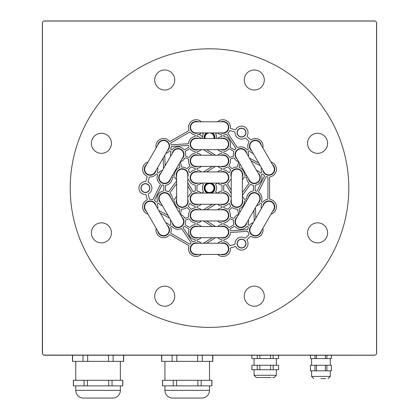 <?xml version="1.0" encoding="UTF-8"?>
<svg xmlns="http://www.w3.org/2000/svg" width="419" height="419" viewBox="0 0 419 419"><rect width="100%" height="100%" fill="white"/><g stroke="black" fill="none" stroke-linecap="round" stroke-linejoin="round"><path stroke-width="0.63" d="M154.7 79.998A10.03 10.03 0 0 0 164.725 90.027A10.03 10.03 0 0 0 174.754 79.998A10.03 10.03 0 0 0 164.725 69.968A10.03 10.03 0 0 0 154.7 79.998M91.379 143.319A10.03 10.03 0 0 0 101.408 153.344A10.03 10.03 0 0 0 111.438 143.319A10.03 10.03 0 0 0 101.408 133.289A10.03 10.03 0 0 0 91.379 143.319M91.379 232.864A10.03 10.03 0 0 0 101.408 242.894A10.03 10.03 0 0 0 111.438 232.864A10.03 10.03 0 0 0 101.408 222.835A10.03 10.03 0 0 0 91.379 232.864M154.7 296.181A10.03 10.03 0 0 0 164.725 306.21A10.03 10.03 0 0 0 174.754 296.181A10.03 10.03 0 0 0 164.725 286.156A10.03 10.03 0 0 0 154.7 296.181M244.246 296.181A10.03 10.03 0 0 0 254.275 306.21A10.03 10.03 0 0 0 264.3 296.181A10.03 10.03 0 0 0 254.275 286.156A10.03 10.03 0 0 0 244.246 296.181M307.562 232.864A10.03 10.03 0 0 0 317.592 242.894A10.03 10.03 0 0 0 327.621 232.864A10.03 10.03 0 0 0 317.592 222.835A10.03 10.03 0 0 0 307.562 232.864M307.562 143.319A10.03 10.03 0 0 0 317.592 153.344A10.03 10.03 0 0 0 327.621 143.319A10.03 10.03 0 0 0 317.592 133.289A10.03 10.03 0 0 0 307.562 143.319M244.246 79.998A10.03 10.03 0 0 0 254.275 90.027A10.03 10.03 0 0 0 264.3 79.998A10.03 10.03 0 0 0 254.275 69.968A10.03 10.03 0 0 0 244.246 79.998M208.437 183.077A5.128 5.128 0 0 0 208.437 193.107M210.563 193.107A5.128 5.128 0 0 0 210.563 183.077M167.857 149.902A5.683 5.683 0 0 0 164.515 140.538A5.683 5.683 0 0 0 158.209 144.33M145.959 165.552A5.683 5.683 0 0 0 149.3 174.912A5.683 5.683 0 0 0 155.606 171.12M155.606 205.059A5.683 5.683 0 0 0 144.539 206.876A5.683 5.683 0 0 0 145.959 210.631M158.209 231.848A5.683 5.683 0 0 0 169.276 230.036A5.683 5.683 0 0 0 167.857 226.281M197.249 243.245A5.683 5.683 0 0 0 190.446 248.818A5.683 5.683 0 0 0 197.249 254.391M221.751 254.391A5.683 5.683 0 0 0 228.554 248.818A5.683 5.683 0 0 0 221.751 243.245M251.143 226.281A5.683 5.683 0 0 0 254.485 235.64A5.683 5.683 0 0 0 260.791 231.848M273.041 210.631A5.683 5.683 0 0 0 269.7 201.267A5.683 5.683 0 0 0 263.394 205.059M263.394 171.12A5.683 5.683 0 0 0 274.461 169.307A5.683 5.683 0 0 0 273.041 165.552M260.791 144.33A5.683 5.683 0 0 0 249.724 146.147A5.683 5.683 0 0 0 251.143 149.902M182.333 158.262A5.683 5.683 0 0 0 178.986 148.897A5.683 5.683 0 0 0 172.686 152.689M160.43 173.906A5.683 5.683 0 0 0 163.777 183.271A5.683 5.683 0 0 0 170.083 179.479M170.083 196.7A5.683 5.683 0 0 0 159.016 198.517A5.683 5.683 0 0 0 160.43 202.272M172.686 223.495A5.683 5.683 0 0 0 183.752 221.677A5.683 5.683 0 0 0 182.333 217.922M197.249 226.532A5.683 5.683 0 0 0 190.446 232.105A5.683 5.683 0 0 0 197.249 237.678M221.751 237.678A5.683 5.683 0 0 0 228.554 232.105A5.683 5.683 0 0 0 221.751 226.532M236.667 217.922A5.683 5.683 0 0 0 240.014 227.287A5.683 5.683 0 0 0 246.314 223.495M258.57 202.272A5.683 5.683 0 0 0 255.223 192.908A5.683 5.683 0 0 0 248.917 196.7M248.917 179.479A5.683 5.683 0 0 0 259.984 177.661A5.683 5.683 0 0 0 258.57 173.906M246.314 152.689A5.683 5.683 0 0 0 235.248 154.506A5.683 5.683 0 0 0 236.667 158.262M187.77 175.839A5.683 5.683 0 0 0 182.202 169.035A5.683 5.683 0 0 0 176.629 175.839M176.629 200.34A5.683 5.683 0 0 0 182.202 207.143A5.683 5.683 0 0 0 187.77 200.34M197.249 209.819A5.683 5.683 0 0 0 190.446 215.392A5.683 5.683 0 0 0 197.249 220.96M221.751 220.96A5.683 5.683 0 0 0 228.554 215.392A5.683 5.683 0 0 0 221.751 209.819M231.23 200.34A5.683 5.683 0 0 0 236.798 207.143A5.683 5.683 0 0 0 242.371 200.34M242.371 175.839A5.683 5.683 0 0 0 236.798 169.035A5.683 5.683 0 0 0 231.23 175.839M197.249 193.107A5.683 5.683 0 0 0 190.446 198.674A5.683 5.683 0 0 0 197.249 204.247M221.751 204.247A5.683 5.683 0 0 0 228.554 198.674A5.683 5.683 0 0 0 221.751 193.107M221.751 183.077A5.683 5.683 0 0 0 228.554 177.504A5.683 5.683 0 0 0 221.751 171.931M197.249 171.931A5.683 5.683 0 0 0 190.446 177.504A5.683 5.683 0 0 0 197.249 183.077M221.751 166.364A5.683 5.683 0 0 0 228.554 160.791A5.683 5.683 0 0 0 221.751 155.219M197.249 155.219A5.683 5.683 0 0 0 190.446 160.791A5.683 5.683 0 0 0 197.249 166.364M221.751 149.646A5.683 5.683 0 0 0 228.554 144.078A5.683 5.683 0 0 0 221.751 138.506M197.249 138.506A5.683 5.683 0 0 0 190.446 144.078A5.683 5.683 0 0 0 197.249 149.646M206.97 132.933A5.128 5.128 0 0 0 204.498 138.506M214.502 138.506A5.128 5.128 0 0 0 212.03 132.933M221.751 132.933A5.683 5.683 0 0 0 228.554 127.36A5.683 5.683 0 0 0 221.751 121.793M197.249 121.793A5.683 5.683 0 0 0 190.446 127.36A5.683 5.683 0 0 0 197.249 132.933M348.786 188.089A139.286 139.286 0 0 0 209.5 48.808A139.286 139.286 0 0 0 70.214 188.089A139.286 139.286 0 0 0 209.5 327.375A139.286 139.286 0 0 0 348.786 188.089M228.444 127.36A5.573 5.573 0 0 0 222.871 121.793L196.129 121.793A5.573 5.573 0 0 0 190.556 127.36A5.573 5.573 0 0 0 196.129 132.933L222.871 132.933A5.573 5.573 0 0 0 228.444 127.36A5.573 5.573 0 0 1 222.871 132.933M228.444 144.078A5.573 5.573 0 0 0 222.871 138.506L196.129 138.506A5.573 5.573 0 0 0 190.556 144.078A5.573 5.573 0 0 0 196.129 149.646L222.871 149.646A5.573 5.573 0 0 0 228.444 144.078A5.573 5.573 0 0 1 222.871 149.646M228.444 160.791A5.573 5.573 0 0 0 222.871 155.219L196.129 155.219A5.573 5.573 0 0 0 190.556 160.791A5.573 5.573 0 0 0 196.129 166.364L222.871 166.364A5.573 5.573 0 0 0 228.444 160.791A5.573 5.573 0 0 1 222.871 166.364M228.444 177.504A5.573 5.573 0 0 0 222.871 171.931L196.129 171.931A5.573 5.573 0 0 0 190.556 177.504A5.573 5.573 0 0 0 196.129 183.077L222.871 183.077A5.573 5.573 0 0 0 228.444 177.504A5.573 5.573 0 0 1 222.871 183.077M228.444 198.674A5.573 5.573 0 0 0 222.871 193.107L196.129 193.107A5.573 5.573 0 0 0 190.556 198.674A5.573 5.573 0 0 0 196.129 204.247L222.871 204.247A5.573 5.573 0 0 0 228.444 198.674A5.573 5.573 0 0 1 222.871 204.247M228.444 215.392A5.573 5.573 0 0 0 222.871 209.819L196.129 209.819A5.573 5.573 0 0 0 190.556 215.392A5.573 5.573 0 0 0 196.129 220.96L222.871 220.96A5.573 5.573 0 0 0 228.444 215.392A5.573 5.573 0 0 1 222.871 220.96M228.444 232.105A5.573 5.573 0 0 0 222.871 226.532L196.129 226.532A5.573 5.573 0 0 0 190.556 232.105A5.573 5.573 0 0 0 196.129 237.678L222.871 237.678A5.573 5.573 0 0 0 228.444 232.105A5.573 5.573 0 0 1 222.871 237.678M228.444 248.818A5.573 5.573 0 0 0 222.871 243.245L196.129 243.245A5.573 5.573 0 0 0 190.556 248.818A5.573 5.573 0 0 0 196.129 254.391L222.871 254.391A5.573 5.573 0 0 0 228.444 248.818A5.573 5.573 0 0 1 222.871 254.391M182.202 169.15A5.573 5.573 0 0 0 176.629 174.718L176.629 201.46A5.573 5.573 0 0 0 182.202 207.033A5.573 5.573 0 0 0 187.77 201.46L187.77 174.718A5.573 5.573 0 0 0 182.202 169.15A5.573 5.573 0 0 1 187.77 174.718M180.856 149.677A5.573 5.573 0 0 0 173.246 151.72L159.875 174.88A5.573 5.573 0 0 0 161.912 182.49A5.573 5.573 0 0 0 169.522 180.448L182.894 157.287A5.573 5.573 0 0 0 180.856 149.677A5.573 5.573 0 0 1 182.894 157.287M166.38 141.323A5.573 5.573 0 0 0 158.77 143.361L145.398 166.521A5.573 5.573 0 0 0 147.436 174.131A5.573 5.573 0 0 0 155.046 172.094L168.417 148.934A5.573 5.573 0 0 0 166.38 141.323A5.573 5.573 0 0 1 168.417 148.934M180.856 226.501A5.573 5.573 0 0 0 182.894 218.891L169.522 195.731A5.573 5.573 0 0 0 161.912 193.693A5.573 5.573 0 0 0 159.875 201.303L173.246 224.464A5.573 5.573 0 0 0 180.856 226.501A5.573 5.573 0 0 1 173.246 224.464M166.38 234.86A5.573 5.573 0 0 0 168.417 227.25L155.046 204.09A5.573 5.573 0 0 0 147.436 202.047A5.573 5.573 0 0 0 145.398 209.662L158.77 232.817A5.573 5.573 0 0 0 166.38 234.86A5.573 5.573 0 0 1 158.77 232.817M236.798 207.033A5.573 5.573 0 0 0 242.371 201.46L242.371 174.718A5.573 5.573 0 0 0 236.798 169.15A5.573 5.573 0 0 0 231.23 174.718L231.23 201.46A5.573 5.573 0 0 0 236.798 207.033A5.573 5.573 0 0 1 231.23 201.46M257.088 182.49A5.573 5.573 0 0 0 259.125 174.88L245.754 151.72A5.573 5.573 0 0 0 238.144 149.677A5.573 5.573 0 0 0 236.107 157.287L249.478 180.448A5.573 5.573 0 0 0 257.088 182.49A5.573 5.573 0 0 1 249.478 180.448M257.088 193.693A5.573 5.573 0 0 0 249.478 195.731L236.107 218.891A5.573 5.573 0 0 0 238.144 226.501A5.573 5.573 0 0 0 245.754 224.464L259.125 201.303A5.573 5.573 0 0 0 257.088 193.693A5.573 5.573 0 0 1 259.125 201.303M271.564 174.131A5.573 5.573 0 0 0 273.602 166.521L260.23 143.361A5.573 5.573 0 0 0 252.62 141.323A5.573 5.573 0 0 0 250.583 148.934L263.954 172.094A5.573 5.573 0 0 0 271.564 174.131A5.573 5.573 0 0 1 263.954 172.094M252.62 234.86A5.573 5.573 0 0 0 260.23 232.817L273.602 209.662A5.573 5.573 0 0 0 271.564 202.047A5.573 5.573 0 0 0 263.954 204.09L250.583 227.25A5.573 5.573 0 0 0 252.62 234.86A5.573 5.573 0 0 1 250.583 227.25M188.335 169.999A0.555 0.555 0 0 1 188.498 169.601A0.555 0.555 0 0 0 188.435 170.318A7.631 7.631 0 0 1 189.435 172.288A0.555 0.555 0 0 0 190.383 172.481A7.631 7.631 0 0 1 194.83 169.983A0.555 0.555 0 0 0 195.291 169.433L195.291 168.862A0.555 0.555 0 0 0 194.83 168.312A7.631 7.631 0 0 1 191.729 167.029A0.555 0.555 0 0 0 191.012 167.087A0.555 0.555 0 0 1 191.729 167.029M185.229 151.867A0.555 0.555 0 0 1 185.476 151.191A0.555 0.555 0 0 0 185.229 151.867A7.631 7.631 0 0 1 185.601 155.753A0.555 0.555 0 0 0 185.591 155.842A0.555 0.555 0 0 1 185.601 155.753M238.495 162.242L237.599 166.647A0.555 0.555 0 0 1 237.034 167.092A7.631 7.631 0 0 0 232.398 168.485A0.555 0.555 0 0 1 231.686 168.422L229.167 165.908A0.555 0.555 0 0 1 229.109 165.191A7.631 7.631 0 0 0 230.403 159.545A0.555 0.555 0 0 1 230.769 158.927L233.582 157.947A0.555 0.555 0 0 1 234.252 158.204A7.631 7.631 0 0 0 238.154 161.614A0.555 0.555 0 0 1 238.495 162.242A0.555 0.555 0 0 0 238.154 161.614M246.796 149.62A0.555 0.555 0 0 0 247.503 149.745A0.555 0.555 0 0 1 246.796 149.62A7.631 7.631 0 0 0 237.845 147.525A0.555 0.555 0 0 1 237.154 147.32L228.036 133.619A0.555 0.555 0 0 1 228.119 132.907A7.631 7.631 0 0 0 229.622 130.927A0.555 0.555 0 0 1 230.267 130.655A0.555 0.555 0 0 0 229.622 130.927M247.095 136.117A0.555 0.555 0 0 1 247.168 135.84A0.555 0.555 0 0 0 247.257 136.515L250.494 139.716A0.555 0.555 0 0 0 251.191 139.784A0.555 0.555 0 0 1 250.494 139.716M230.9 247.776A0.555 0.555 0 0 0 230.492 248.352A0.555 0.555 0 0 1 230.9 247.776L235.284 246.576A0.555 0.555 0 0 1 235.913 246.838A6.5 6.5 0 0 0 244.853 249.164A6.5 6.5 0 0 0 247.084 240.202A0.555 0.555 0 0 1 247.006 239.909A0.555 0.555 0 0 0 247.084 240.202M239.233 209.201A0.555 0.555 0 0 1 239.579 208.573A0.555 0.555 0 0 0 239.233 209.201L239.878 212.354M215.837 134.248A0.555 0.555 0 0 1 216.005 133.556A0.555 0.555 0 0 0 215.837 134.248A7.076 7.076 0 0 1 216.529 138.223A0.555 0.555 0 0 0 216.571 138.506A0.555 0.555 0 0 1 216.529 138.223M201.345 132.933A7.631 7.631 0 0 1 197.428 134.887A0.555 0.555 0 0 0 196.967 135.431L196.967 136.007A0.555 0.555 0 0 0 197.428 136.557A7.631 7.631 0 0 1 201.345 138.506M157.35 172.136A0.555 0.555 0 0 1 157.387 171.942A0.555 0.555 0 0 0 157.628 172.618L158.125 172.906A0.555 0.555 0 0 0 158.832 172.78A7.631 7.631 0 0 1 162.483 170.36M248.058 151.673A0.555 0.555 0 0 1 248.336 151.191A0.555 0.555 0 0 0 248.095 151.867A7.631 7.631 0 0 1 248.362 156.235M231.23 190.216L227.648 184.061A0.555 0.555 0 0 1 227.774 183.354A7.631 7.631 0 0 0 230.11 179.934A0.555 0.555 0 0 1 231.052 179.746A0.555 0.555 0 0 0 230.11 179.934M154.726 200.711A0.555 0.555 0 0 1 154.553 200.015A0.555 0.555 0 0 0 154.726 200.711A7.631 7.631 0 0 1 156.088 201.989A0.555 0.555 0 0 0 156.795 202.115A0.555 0.555 0 0 1 156.088 201.989M230.036 229.465A0.555 0.555 0 0 1 230.277 228.795A0.555 0.555 0 0 0 230.036 229.465A7.631 7.631 0 0 1 230.293 230.33A0.555 0.555 0 0 0 230.874 230.759L247.299 229.712A0.555 0.555 0 0 0 247.818 229.214A0.555 0.555 0 0 1 247.299 229.712M248.336 224.987A0.555 0.555 0 0 1 248.095 224.312A0.555 0.555 0 0 0 248.336 224.987L248.834 225.275A0.555 0.555 0 0 0 249.541 225.15A0.555 0.555 0 0 1 248.834 225.275M267.94 198.805A0.555 0.555 0 0 1 267.479 199.355A0.555 0.555 0 0 0 267.94 198.805L267.94 177.378A0.555 0.555 0 0 0 267.479 176.828A7.631 7.631 0 0 1 266.599 176.624A0.555 0.555 0 0 0 265.945 176.907L258.633 191.656A0.555 0.555 0 0 0 258.806 192.352A7.631 7.631 0 0 1 261.466 201.151A0.555 0.555 0 0 0 261.707 201.827L262.205 202.115A0.555 0.555 0 0 0 262.912 201.989A0.555 0.555 0 0 1 262.205 202.115M226.648 134.546A0.555 0.555 0 0 0 225.956 134.342A0.555 0.555 0 0 1 226.648 134.546L235.766 148.247A0.555 0.555 0 0 1 235.682 148.96A7.631 7.631 0 0 0 235.064 149.62A0.555 0.555 0 0 1 234.362 149.745L230.277 147.388A0.555 0.555 0 0 1 230.036 146.713A7.631 7.631 0 0 0 224.17 136.557A0.555 0.555 0 0 1 223.709 136.007A0.555 0.555 0 0 0 224.17 136.557M185.968 219.813A0.555 0.555 0 0 0 185.591 220.342A0.555 0.555 0 0 1 185.968 219.813L188.78 218.833A0.555 0.555 0 0 1 189.451 219.09A7.631 7.631 0 0 0 194.83 222.913A0.555 0.555 0 0 1 195.291 223.458L195.291 224.034A0.555 0.555 0 0 1 194.83 224.584A7.631 7.631 0 0 0 190.263 227.218A0.555 0.555 0 0 1 189.556 227.344L185.476 224.987A0.555 0.555 0 0 1 185.229 224.312A7.631 7.631 0 0 0 185.601 220.431A0.555 0.555 0 0 1 185.591 220.342A0.555 0.555 0 0 0 185.601 220.431M180.505 213.936A0.555 0.555 0 0 0 180.846 214.57A0.555 0.555 0 0 1 180.505 213.936L181.401 209.537A0.555 0.555 0 0 1 181.966 209.091A7.631 7.631 0 0 0 186.602 207.698A0.555 0.555 0 0 1 187.314 207.761A0.555 0.555 0 0 0 186.602 207.698M190.383 203.702A7.631 7.631 0 0 0 194.83 206.195A0.555 0.555 0 0 1 195.291 206.745L195.291 207.321A0.555 0.555 0 0 1 194.83 207.866A7.631 7.631 0 0 0 191.729 209.154A0.555 0.555 0 0 1 191.012 209.091L188.498 206.577A0.555 0.555 0 0 1 188.435 205.86A7.631 7.631 0 0 0 189.435 203.891A0.555 0.555 0 0 1 190.383 203.702A0.555 0.555 0 0 0 189.435 203.891M197.428 168.312A0.555 0.555 0 0 0 196.967 168.862L196.967 168.862A0.555 0.555 0 0 1 197.428 168.312A7.631 7.631 0 0 0 201.345 166.364M229.109 210.987A0.555 0.555 0 0 1 229.167 210.275A0.555 0.555 0 0 0 229.109 210.987A7.631 7.631 0 0 1 230.403 216.639A0.555 0.555 0 0 0 230.392 216.728A0.555 0.555 0 0 1 230.403 216.639M185.418 157.947L188.231 158.927A0.555 0.555 0 0 1 188.597 159.545A7.631 7.631 0 0 0 189.891 165.191A0.555 0.555 0 0 1 189.833 165.908L187.314 168.422A0.555 0.555 0 0 1 186.602 168.485A7.631 7.631 0 0 0 181.966 167.092A0.555 0.555 0 0 1 181.401 166.647L180.505 162.242A0.555 0.555 0 0 1 180.846 161.614A7.631 7.631 0 0 0 184.748 158.204A0.555 0.555 0 0 1 185.418 157.947A0.555 0.555 0 0 0 184.748 158.204M196.967 240.176A0.555 0.555 0 0 1 197.428 239.626A0.555 0.555 0 0 0 196.967 240.176L196.967 240.747A0.555 0.555 0 0 0 197.428 241.297A7.631 7.631 0 0 1 201.345 243.245M171.497 226.438A0.555 0.555 0 0 1 172.204 226.564A0.555 0.555 0 0 0 171.497 226.438L170.999 226.721A0.555 0.555 0 0 0 170.758 227.397A7.631 7.631 0 0 1 170.758 232.671A0.555 0.555 0 0 0 170.722 232.864A0.555 0.555 0 0 1 170.758 232.671M158.125 203.278A0.555 0.555 0 0 1 158.832 203.404A0.555 0.555 0 0 0 158.125 203.278L157.628 203.561A0.555 0.555 0 0 0 157.387 204.236A7.631 7.631 0 0 1 157.654 208.604M170.758 143.508A0.555 0.555 0 0 1 170.999 142.837A0.555 0.555 0 0 0 170.758 143.508A7.631 7.631 0 0 1 171.02 144.372A0.555 0.555 0 0 0 171.596 144.801L188.021 143.754A0.555 0.555 0 0 0 188.54 143.256A7.631 7.631 0 0 1 194.83 136.557A0.555 0.555 0 0 0 195.291 136.007L195.291 135.431A0.555 0.555 0 0 0 194.83 134.887A7.631 7.631 0 0 1 190.263 132.247A0.555 0.555 0 0 0 189.556 132.121A0.555 0.555 0 0 1 190.263 132.247M171.701 146.467L188.126 145.424A0.555 0.555 0 0 1 188.707 145.849A7.631 7.631 0 0 0 188.964 146.713A0.555 0.555 0 0 1 188.723 147.388L184.638 149.745A0.555 0.555 0 0 1 183.936 149.62A7.631 7.631 0 0 0 172.204 149.62A0.555 0.555 0 0 1 171.497 149.745L170.999 149.457A0.555 0.555 0 0 1 170.758 148.782A7.631 7.631 0 0 0 171.182 146.964A0.555 0.555 0 0 1 171.701 146.467A0.555 0.555 0 0 0 171.182 146.964M239.878 163.824L239.233 166.977A0.555 0.555 0 0 0 239.579 167.61A7.631 7.631 0 0 1 244.434 174.686A0.555 0.555 0 0 0 244.895 175.236A0.555 0.555 0 0 1 244.434 174.686M195.291 240.176L195.291 240.747A0.555 0.555 0 0 1 194.83 241.297A7.631 7.631 0 0 0 193.044 241.836A0.555 0.555 0 0 1 192.352 241.637L183.234 227.931A0.555 0.555 0 0 1 183.318 227.218A7.631 7.631 0 0 0 183.936 226.564A0.555 0.555 0 0 1 184.638 226.438L188.723 228.795A0.555 0.555 0 0 1 188.964 229.465A7.631 7.631 0 0 0 194.83 239.626A0.555 0.555 0 0 1 195.291 240.176A0.555 0.555 0 0 0 194.83 239.626M261.707 174.351A0.555 0.555 0 0 0 261.466 175.027A7.631 7.631 0 0 1 255.6 185.182A0.555 0.555 0 0 0 255.14 185.732L255.14 190.446A0.555 0.555 0 0 0 255.6 190.996A7.631 7.631 0 0 1 256.48 191.2A0.555 0.555 0 0 0 257.135 190.917L264.447 176.169A0.555 0.555 0 0 0 264.274 175.472A7.631 7.631 0 0 1 262.912 174.189A0.555 0.555 0 0 0 262.205 174.063L261.707 174.351A0.555 0.555 0 0 0 261.466 175.027M170.198 193.227A0.555 0.555 0 0 1 170.151 192.51A0.555 0.555 0 0 0 170.198 193.227A7.631 7.631 0 0 1 172.329 198.486A0.555 0.555 0 0 0 172.796 199.03A0.555 0.555 0 0 1 172.329 198.486M148.111 181.82A0.555 0.555 0 0 1 148.127 181.678L149.264 177.342A0.555 0.555 0 0 1 149.834 176.928A7.631 7.631 0 0 0 156.088 174.189A0.555 0.555 0 0 1 156.795 174.063L157.293 174.351A0.555 0.555 0 0 1 157.534 175.027A7.631 7.631 0 0 0 160.194 183.826A0.555 0.555 0 0 1 160.367 184.522L153.055 199.271A0.555 0.555 0 0 1 152.401 199.559A7.631 7.631 0 0 0 149.934 199.245A0.555 0.555 0 0 1 149.374 198.826L148.279 194.411A0.555 0.555 0 0 1 148.551 193.788A6.5 6.5 0 0 0 148.41 182.317A0.555 0.555 0 0 1 148.111 181.82A0.555 0.555 0 0 0 148.41 182.317M248.944 234.095A0.555 0.555 0 0 1 248.86 234.792A0.555 0.555 0 0 0 248.944 234.095A7.631 7.631 0 0 1 247.98 231.807A0.555 0.555 0 0 0 247.404 231.382L230.979 232.425A0.555 0.555 0 0 0 230.46 232.922A7.631 7.631 0 0 1 224.17 239.626A0.555 0.555 0 0 0 223.709 240.176L223.709 240.747A0.555 0.555 0 0 0 224.17 241.297A7.631 7.631 0 0 1 229.67 245.345A0.555 0.555 0 0 0 230.309 245.628L234.635 244.445A0.555 0.555 0 0 0 235.043 243.884A6.5 6.5 0 0 1 244.911 238.023A0.555 0.555 0 0 0 245.586 237.95L248.86 234.792M170.664 151.191A0.555 0.555 0 0 1 170.905 151.867A0.555 0.555 0 0 0 170.664 151.191L170.166 150.908A0.555 0.555 0 0 0 169.459 151.034A7.631 7.631 0 0 1 165.809 153.448M170.722 232.864A0.555 0.555 0 0 0 170.999 233.346L189.556 244.057A0.555 0.555 0 0 0 190.263 243.931A7.631 7.631 0 0 1 190.881 243.277A0.555 0.555 0 0 0 190.964 242.564L181.846 228.858A0.555 0.555 0 0 0 181.155 228.659A7.631 7.631 0 0 1 172.204 226.564M185.476 151.191L189.556 148.834A0.555 0.555 0 0 1 190.263 148.96A7.631 7.631 0 0 0 194.83 151.599A0.555 0.555 0 0 1 195.296 152.149L195.296 152.72A0.555 0.555 0 0 1 194.83 153.27A7.631 7.631 0 0 0 189.451 157.094A0.555 0.555 0 0 1 188.78 157.35L185.968 156.366A0.555 0.555 0 0 1 185.591 155.842A0.555 0.555 0 0 0 185.968 156.366M174.566 174.686A0.555 0.555 0 0 1 174.105 175.236A0.555 0.555 0 0 0 174.566 174.686A7.631 7.631 0 0 1 179.421 167.61A0.555 0.555 0 0 0 179.767 166.977L179.123 163.824M172.518 175.498A0.555 0.555 0 0 1 172.377 175.503A0.555 0.555 0 0 0 172.518 175.498L174.105 175.236M234.252 217.98A0.555 0.555 0 0 1 233.582 218.236A0.555 0.555 0 0 0 234.252 217.98A7.631 7.631 0 0 1 238.154 214.57A0.555 0.555 0 0 0 238.495 213.936L237.599 209.537A0.555 0.555 0 0 0 237.034 209.091A7.631 7.631 0 0 1 232.398 207.698A0.555 0.555 0 0 0 231.686 207.761L229.167 210.275M230.769 217.252A0.555 0.555 0 0 1 230.392 216.728A0.555 0.555 0 0 0 230.769 217.252L233.582 218.236M187.948 179.746A0.555 0.555 0 0 1 188.89 179.934A0.555 0.555 0 0 0 187.948 179.746A7.631 7.631 0 0 1 187.77 179.934M196.967 206.745A0.555 0.555 0 0 1 197.428 206.195A0.555 0.555 0 0 0 196.967 206.745L196.967 207.321A0.555 0.555 0 0 0 197.428 207.866A7.631 7.631 0 0 1 201.345 209.819M217.581 183.077A0.555 0.555 0 0 1 217.78 183.192A7.631 7.631 0 0 0 221.572 185.025A0.555 0.555 0 0 1 222.033 185.575L222.033 190.603A0.555 0.555 0 0 1 221.572 191.153A7.631 7.631 0 0 0 217.78 192.991A0.555 0.555 0 0 1 217.581 193.107A0.555 0.555 0 0 0 217.78 192.991M217.063 193.012A0.555 0.555 0 0 0 217.236 193.107A0.555 0.555 0 0 1 217.063 193.012L215.9 192.096A0.555 0.555 0 0 1 215.754 191.394A7.076 7.076 0 0 0 215.754 184.784A0.555 0.555 0 0 1 215.9 184.088L217.063 183.171A0.555 0.555 0 0 1 217.236 183.077M217.655 171.931A7.631 7.631 0 0 1 221.572 169.983A0.555 0.555 0 0 0 222.033 169.433L222.033 168.862A0.555 0.555 0 0 0 221.572 168.312A7.631 7.631 0 0 1 217.655 166.364M228.617 172.481A0.555 0.555 0 0 0 229.565 172.288A0.555 0.555 0 0 1 228.617 172.481A7.631 7.631 0 0 0 224.17 169.983A0.555 0.555 0 0 1 223.709 169.433A0.555 0.555 0 0 0 224.17 169.983M196.967 190.603A0.555 0.555 0 0 0 197.428 191.153A0.555 0.555 0 0 1 196.967 190.603L196.967 185.575A0.555 0.555 0 0 1 197.428 185.025A7.631 7.631 0 0 0 201.22 183.192A0.555 0.555 0 0 1 201.419 183.077M223.709 190.603A0.555 0.555 0 0 0 224.17 191.153A0.555 0.555 0 0 1 223.709 190.603L223.709 185.575A0.555 0.555 0 0 1 224.17 185.025A7.631 7.631 0 0 0 225.532 184.659A0.555 0.555 0 0 1 226.208 184.899A0.555 0.555 0 0 0 225.532 184.659M231.23 196.244A7.631 7.631 0 0 0 231.052 196.438A0.555 0.555 0 0 1 230.11 196.249A7.631 7.631 0 0 0 224.17 191.153M223.709 207.321A0.555 0.555 0 0 0 224.17 207.866A0.555 0.555 0 0 1 223.709 207.321L223.709 206.745A0.555 0.555 0 0 1 224.17 206.195A7.631 7.631 0 0 0 228.617 203.702A0.555 0.555 0 0 1 229.565 203.891A0.555 0.555 0 0 0 228.617 203.702M227.988 209.091A0.555 0.555 0 0 1 227.271 209.154A0.555 0.555 0 0 0 227.988 209.091L230.502 206.577A0.555 0.555 0 0 0 230.565 205.86A7.631 7.631 0 0 1 229.565 203.891M222.033 207.321A0.555 0.555 0 0 1 221.572 207.866A0.555 0.555 0 0 0 222.033 207.321L222.033 206.745A0.555 0.555 0 0 0 221.572 206.195A7.631 7.631 0 0 1 217.655 204.247M242.371 195.296L250.195 184.659A0.555 0.555 0 0 1 250.892 184.491A7.631 7.631 0 0 0 253.003 185.182A0.555 0.555 0 0 1 253.469 185.732A0.555 0.555 0 0 0 253.003 185.182M242.371 196.244A7.631 7.631 0 0 1 243.999 198.936A0.555 0.555 0 0 0 244.617 199.297L246.204 199.03A0.555 0.555 0 0 0 246.671 198.486A7.631 7.631 0 0 1 253.003 190.996A0.555 0.555 0 0 0 253.469 190.446L253.469 185.732M224.17 222.913A0.555 0.555 0 0 0 223.709 223.458L223.709 224.034A0.555 0.555 0 0 0 224.17 224.584A7.631 7.631 0 0 1 228.737 227.218A0.555 0.555 0 0 0 229.444 227.344L233.524 224.987A0.555 0.555 0 0 0 233.771 224.312A7.631 7.631 0 0 1 233.399 220.431A0.555 0.555 0 0 0 233.032 219.813L230.22 218.833A0.555 0.555 0 0 0 229.549 219.09A7.631 7.631 0 0 1 224.17 222.913A0.555 0.555 0 0 0 223.709 223.458M217.655 220.96A7.631 7.631 0 0 0 221.572 222.913A0.555 0.555 0 0 1 222.033 223.458L222.033 224.034A0.555 0.555 0 0 1 221.572 224.584A7.631 7.631 0 0 0 217.655 226.532M196.967 224.034A0.555 0.555 0 0 0 197.428 224.584A0.555 0.555 0 0 1 196.967 224.034L196.967 223.458A0.555 0.555 0 0 1 197.428 222.913A7.631 7.631 0 0 0 201.345 220.96M188.597 216.639A0.555 0.555 0 0 1 188.231 217.252A0.555 0.555 0 0 0 188.597 216.639A7.631 7.631 0 0 1 189.891 210.987A0.555 0.555 0 0 0 189.833 210.275L187.314 207.761M188.231 217.252L185.418 218.236A0.555 0.555 0 0 1 184.748 217.98A7.631 7.631 0 0 0 180.846 214.57M172.518 200.68A0.555 0.555 0 0 0 172.377 200.675A0.555 0.555 0 0 1 172.518 200.68L174.105 200.947A0.555 0.555 0 0 1 174.566 201.492A7.631 7.631 0 0 0 179.421 208.573A0.555 0.555 0 0 1 179.767 209.201A0.555 0.555 0 0 0 179.421 208.573M201.345 155.219A7.631 7.631 0 0 0 197.422 153.27A0.555 0.555 0 0 1 196.961 152.72L196.961 152.149A0.555 0.555 0 0 1 197.422 151.599A7.631 7.631 0 0 0 201.345 149.646M223.709 135.431A0.555 0.555 0 0 1 224.17 134.887A0.555 0.555 0 0 0 223.709 135.431L223.709 136.007M260.875 172.906A0.555 0.555 0 0 1 260.168 172.78A0.555 0.555 0 0 0 260.875 172.906L261.372 172.618A0.555 0.555 0 0 0 261.613 171.942A7.631 7.631 0 0 1 261.346 167.574M230.277 228.795L234.362 226.438A0.555 0.555 0 0 1 235.064 226.564A7.631 7.631 0 0 0 246.796 226.564A0.555 0.555 0 0 1 247.503 226.438A0.555 0.555 0 0 0 246.796 226.564M247.503 226.438L248.001 226.721A0.555 0.555 0 0 1 248.242 227.397A7.631 7.631 0 0 0 247.818 229.214M222.033 240.747A0.555 0.555 0 0 1 221.572 241.297A0.555 0.555 0 0 0 222.033 240.747L222.033 240.176A0.555 0.555 0 0 0 221.572 239.626A7.631 7.631 0 0 1 217.655 237.678M154.553 200.015L161.865 185.266A0.555 0.555 0 0 1 162.52 184.978A7.631 7.631 0 0 0 163.4 185.182A0.555 0.555 0 0 1 163.86 185.732L163.86 190.446A0.555 0.555 0 0 1 163.4 190.996A7.631 7.631 0 0 0 157.534 201.151A0.555 0.555 0 0 1 157.293 201.827L156.795 202.115M229.549 157.094A0.555 0.555 0 0 0 230.22 157.35A0.555 0.555 0 0 1 229.549 157.094A7.631 7.631 0 0 0 224.17 153.27A0.555 0.555 0 0 1 223.709 152.72A0.555 0.555 0 0 0 224.17 153.27M223.709 152.149A0.555 0.555 0 0 1 224.17 151.599A0.555 0.555 0 0 0 223.709 152.149L223.709 152.72M230.22 157.35L233.032 156.366A0.555 0.555 0 0 0 233.399 155.753A7.631 7.631 0 0 1 233.771 151.867A0.555 0.555 0 0 0 233.524 151.191L229.444 148.834A0.555 0.555 0 0 0 228.737 148.96A7.631 7.631 0 0 1 224.17 151.599M244.617 176.881A0.555 0.555 0 0 0 243.999 177.247A0.555 0.555 0 0 1 244.617 176.881L246.204 177.148A0.555 0.555 0 0 1 246.671 177.698A7.631 7.631 0 0 0 248.802 182.951A0.555 0.555 0 0 1 248.849 183.669A0.555 0.555 0 0 0 248.802 182.951M249.541 151.034A0.555 0.555 0 0 0 248.834 150.908A0.555 0.555 0 0 1 249.541 151.034A7.631 7.631 0 0 0 253.191 153.448M169.459 225.15A0.555 0.555 0 0 0 170.166 225.275A0.555 0.555 0 0 1 169.459 225.15A7.631 7.631 0 0 0 165.809 222.73M170.905 224.312A0.555 0.555 0 0 1 170.664 224.987A0.555 0.555 0 0 0 170.905 224.312A7.631 7.631 0 0 1 170.638 219.944M222.033 152.72A0.555 0.555 0 0 1 221.572 153.27A0.555 0.555 0 0 0 222.033 152.72L222.033 152.149A0.555 0.555 0 0 0 221.572 151.599A7.631 7.631 0 0 1 217.655 149.646M222.033 136.007A0.555 0.555 0 0 1 221.572 136.557A0.555 0.555 0 0 0 222.033 136.007L222.033 135.431A0.555 0.555 0 0 0 221.572 134.887A7.631 7.631 0 0 1 217.655 132.933M244.895 200.947A0.555 0.555 0 0 0 244.434 201.492A0.555 0.555 0 0 1 244.895 200.947L246.482 200.68A0.555 0.555 0 0 1 246.623 200.675M172.796 177.148A0.555 0.555 0 0 0 172.329 177.698A0.555 0.555 0 0 1 172.796 177.148L174.383 176.881A0.555 0.555 0 0 1 175.001 177.247A7.631 7.631 0 0 0 176.629 179.934M176.629 180.882L168.805 191.52A0.555 0.555 0 0 1 168.108 191.687A7.631 7.631 0 0 0 165.997 190.996A0.555 0.555 0 0 1 165.531 190.446L165.531 185.732A0.555 0.555 0 0 1 165.997 185.182A7.631 7.631 0 0 0 172.329 177.698M250.405 236.4A0.555 0.555 0 0 1 251.107 236.342A0.555 0.555 0 0 0 250.405 236.4L247.173 239.511A0.555 0.555 0 0 0 247.006 239.909M270.993 162.001A7.631 7.631 0 0 1 270.077 176.828A0.555 0.555 0 0 0 269.611 177.378L269.611 198.805A0.555 0.555 0 0 0 270.077 199.355A7.631 7.631 0 0 1 270.993 214.177M217.655 121.793A7.631 7.631 0 0 1 230.481 127.936A0.555 0.555 0 0 0 230.885 128.513L235.195 129.754A0.555 0.555 0 0 0 235.834 129.487A6.5 6.5 0 0 1 244.712 126.936A6.5 6.5 0 0 1 247.168 135.84M170.166 141.386A0.555 0.555 0 0 1 169.459 141.261A0.555 0.555 0 0 0 170.166 141.386L188.723 130.676A0.555 0.555 0 0 0 188.964 130A7.631 7.631 0 0 1 201.345 121.793M148.007 162.001A7.631 7.631 0 0 0 146.818 176.137A0.555 0.555 0 0 1 147.111 176.776L145.953 181.176A0.555 0.555 0 0 1 145.419 181.595A6.5 6.5 0 0 0 138.93 188.089A6.5 6.5 0 0 0 145.576 194.584A0.555 0.555 0 0 1 146.131 195.008A0.555 0.555 0 0 0 145.576 194.584M146.131 195.008L147.21 199.36A0.555 0.555 0 0 1 146.912 199.999A7.631 7.631 0 0 0 148.007 214.177M201.345 254.391A7.631 7.631 0 0 1 188.964 246.183A0.555 0.555 0 0 0 188.723 245.508L170.166 234.792A0.555 0.555 0 0 0 169.459 234.918A7.631 7.631 0 0 1 156.161 228.303M230.267 130.655L234.635 131.912A0.555 0.555 0 0 1 235.038 132.456A6.5 6.5 0 0 0 245.047 138.071A0.555 0.555 0 0 1 245.738 138.144A0.555 0.555 0 0 0 245.047 138.071M245.738 138.144L248.923 141.297A0.555 0.555 0 0 1 249.001 141.999A7.631 7.631 0 0 0 248.242 148.782A0.555 0.555 0 0 1 248.001 149.457A0.555 0.555 0 0 0 248.242 148.782M176.629 196.244A7.631 7.631 0 0 0 175.001 198.936A0.555 0.555 0 0 1 174.383 199.297L172.796 199.03M261.346 208.604A7.631 7.631 0 0 1 261.613 204.236A0.555 0.555 0 0 0 261.372 203.561L260.875 203.278A0.555 0.555 0 0 0 260.168 203.404A7.631 7.631 0 0 1 256.517 205.823M201.345 171.931A7.631 7.631 0 0 0 197.428 169.983A0.555 0.555 0 0 1 196.967 169.433L196.967 168.862M141.161 188.089A4.269 4.269 0 0 0 145.43 192.358A4.269 4.269 0 0 0 149.698 188.089A4.269 4.269 0 0 0 145.43 183.821A4.269 4.269 0 0 0 141.161 188.089M237.264 243.575A4.269 4.269 0 0 0 241.538 247.844A4.269 4.269 0 0 0 245.806 243.575A4.269 4.269 0 0 0 241.538 239.307A4.269 4.269 0 0 0 237.264 243.575M237.264 132.603A4.269 4.269 0 0 0 241.538 136.872A4.269 4.269 0 0 0 245.806 132.603A4.269 4.269 0 0 0 241.538 128.334A4.269 4.269 0 0 0 237.264 132.603M202.162 132.933L202.995 133.556A0.555 0.555 0 0 1 203.157 134.248A7.076 7.076 0 0 0 202.471 138.218A0.555 0.555 0 0 1 202.429 138.506M207.484 183.077A5.405 5.405 0 0 0 207.484 193.107M211.516 193.107A5.405 5.405 0 0 0 211.516 183.077M206.441 132.933A5.405 5.405 0 0 0 204.21 138.506M214.79 138.506A5.405 5.405 0 0 0 212.559 132.933M167.359 150.767A5.96 5.96 0 0 0 164.07 140.203A5.96 5.96 0 0 0 157.706 145.199M146.456 164.683A5.96 5.96 0 0 0 149.745 175.247A5.96 5.96 0 0 0 156.109 170.255M156.109 205.923A5.96 5.96 0 0 0 149.745 200.931A5.96 5.96 0 0 0 146.456 211.495M157.706 230.984A5.96 5.96 0 0 0 164.07 235.976A5.96 5.96 0 0 0 167.359 225.412M198.25 243.245A5.96 5.96 0 0 0 190.168 248.818A5.96 5.96 0 0 0 198.25 254.391M220.75 254.391A5.96 5.96 0 0 0 228.832 248.818A5.96 5.96 0 0 0 220.75 243.245M251.641 225.412A5.96 5.96 0 0 0 254.93 235.976A5.96 5.96 0 0 0 261.294 230.984M272.544 211.495A5.96 5.96 0 0 0 269.255 200.931A5.96 5.96 0 0 0 262.891 205.923M262.891 170.255A5.96 5.96 0 0 0 269.255 175.247A5.96 5.96 0 0 0 272.544 164.683M261.294 145.199A5.96 5.96 0 0 0 254.93 140.203A5.96 5.96 0 0 0 251.641 150.767M181.836 159.126A5.96 5.96 0 0 0 178.546 148.562A5.96 5.96 0 0 0 172.183 153.553M160.933 173.042A5.96 5.96 0 0 0 164.222 183.606A5.96 5.96 0 0 0 170.585 178.614M170.585 197.569A5.96 5.96 0 0 0 164.222 192.572A5.96 5.96 0 0 0 160.933 203.142M172.183 222.625A5.96 5.96 0 0 0 178.546 227.622A5.96 5.96 0 0 0 181.836 217.052M198.25 226.532A5.96 5.96 0 0 0 190.168 232.105A5.96 5.96 0 0 0 198.25 237.678M220.75 237.678A5.96 5.96 0 0 0 228.832 232.105A5.96 5.96 0 0 0 220.75 226.532M237.164 217.052A5.96 5.96 0 0 0 240.454 227.622A5.96 5.96 0 0 0 246.817 222.625M258.067 203.142A5.96 5.96 0 0 0 254.778 192.572A5.96 5.96 0 0 0 248.415 197.569M248.415 178.614A5.96 5.96 0 0 0 254.778 183.606A5.96 5.96 0 0 0 258.067 173.042M246.817 153.553A5.96 5.96 0 0 0 240.454 148.562A5.96 5.96 0 0 0 237.164 159.126M187.77 176.839A5.96 5.96 0 0 0 182.202 168.757A5.96 5.96 0 0 0 176.629 176.839M176.629 199.339A5.96 5.96 0 0 0 182.202 207.421A5.96 5.96 0 0 0 187.77 199.339M198.25 209.819A5.96 5.96 0 0 0 190.168 215.392A5.96 5.96 0 0 0 198.25 220.96M220.75 220.96A5.96 5.96 0 0 0 228.832 215.392A5.96 5.96 0 0 0 220.75 209.819M231.23 199.339A5.96 5.96 0 0 0 236.798 207.421A5.96 5.96 0 0 0 242.371 199.339M242.371 176.839A5.96 5.96 0 0 0 236.798 168.757A5.96 5.96 0 0 0 231.23 176.839M198.25 193.107A5.96 5.96 0 0 0 190.168 198.674A5.96 5.96 0 0 0 198.25 204.247M220.75 204.247A5.96 5.96 0 0 0 228.832 198.674A5.96 5.96 0 0 0 220.75 193.107M220.75 183.077A5.96 5.96 0 0 0 228.832 177.504A5.96 5.96 0 0 0 220.75 171.931M198.25 171.931A5.96 5.96 0 0 0 190.168 177.504A5.96 5.96 0 0 0 198.25 183.077M220.75 166.364A5.96 5.96 0 0 0 228.832 160.791A5.96 5.96 0 0 0 220.75 155.219M198.25 155.219A5.96 5.96 0 0 0 190.168 160.791A5.96 5.96 0 0 0 198.25 166.364M220.75 149.646A5.96 5.96 0 0 0 228.832 144.078A5.96 5.96 0 0 0 220.75 138.506M198.25 138.506A5.96 5.96 0 0 0 190.168 144.078A5.96 5.96 0 0 0 198.25 149.646M220.75 132.933A5.96 5.96 0 0 0 228.832 127.36A5.96 5.96 0 0 0 220.75 121.793M198.25 121.793A5.96 5.96 0 0 0 190.168 127.36A5.96 5.96 0 0 0 198.25 132.933M229.167 165.908A0.555 0.555 0 0 1 229.109 165.191M228.036 133.619A0.555 0.555 0 0 1 228.119 132.907M169.459 141.261A7.631 7.631 0 0 0 156.161 147.881M227.648 184.061A0.555 0.555 0 0 1 227.774 183.354M258.633 191.656A0.555 0.555 0 0 0 258.806 192.352M261.466 201.151A0.555 0.555 0 0 0 261.707 201.827M185.476 224.987A0.555 0.555 0 0 1 185.229 224.312M201.764 183.077A0.555 0.555 0 0 1 201.937 183.171L203.1 184.088A0.555 0.555 0 0 1 203.246 184.784A7.076 7.076 0 0 0 203.246 191.394A0.555 0.555 0 0 1 203.1 192.096L201.937 193.012A0.555 0.555 0 0 1 201.764 193.107M188.498 206.577A0.555 0.555 0 0 1 188.435 205.86M180.505 162.242A0.555 0.555 0 0 1 180.846 161.614M170.999 226.721A0.555 0.555 0 0 0 170.758 227.397M157.628 203.561A0.555 0.555 0 0 0 157.387 204.236M170.999 149.457A0.555 0.555 0 0 1 170.758 148.782M170.905 151.867A7.631 7.631 0 0 0 170.638 156.235M239.233 166.977A0.555 0.555 0 0 0 239.579 167.61M183.14 227.627A0.555 0.555 0 0 1 183.318 227.218M148.279 194.411A0.555 0.555 0 0 1 148.551 193.788M230.309 245.628A0.555 0.555 0 0 1 229.67 245.345M223.709 240.747A0.555 0.555 0 0 0 224.17 241.297M224.17 239.626A0.555 0.555 0 0 0 223.709 240.176M149.934 199.245A0.555 0.555 0 0 1 149.374 198.826M156.795 174.063A0.555 0.555 0 0 0 156.088 174.189M170.151 192.51L176.629 183.705M262.912 174.189A0.555 0.555 0 0 0 262.205 174.063M255.459 207.656L255.826 218.163M188.723 228.795A0.555 0.555 0 0 1 188.964 229.465M194.83 241.297A0.555 0.555 0 0 0 195.291 240.747M233.582 157.947A0.555 0.555 0 0 1 234.252 158.204M237.599 166.647A0.555 0.555 0 0 1 237.034 167.092M231.686 168.422A0.555 0.555 0 0 0 232.398 168.485M246.623 175.503A0.555 0.555 0 0 1 246.482 175.498L244.895 175.236M165.117 165.793L164.751 155.287M170.166 150.908A0.555 0.555 0 0 0 169.459 151.034M188.126 145.424A0.555 0.555 0 0 1 188.707 145.849M171.596 144.801A0.555 0.555 0 0 1 171.02 144.372M170.999 142.837L189.556 132.121M194.83 136.557A0.555 0.555 0 0 0 195.291 136.007M167.998 215.376L158.717 210.443M158.832 203.404A7.631 7.631 0 0 0 162.483 205.823M181.846 228.858A0.555 0.555 0 0 0 181.155 228.659M212.381 237.678L203.466 243.245M196.967 240.747A0.555 0.555 0 0 0 197.428 241.297M197.428 239.626A7.631 7.631 0 0 0 201.345 237.678M189.556 148.834A0.555 0.555 0 0 1 190.263 148.96M188.231 158.927A0.555 0.555 0 0 1 188.597 159.545M189.833 165.908A0.555 0.555 0 0 0 189.891 165.191M187.314 168.422A0.555 0.555 0 0 1 186.602 168.485M188.498 169.601L191.012 167.087M203.466 171.931L212.381 166.364M187.77 185.963L191.352 192.117A0.555 0.555 0 0 1 191.226 192.824A7.631 7.631 0 0 0 188.89 196.249A0.555 0.555 0 0 1 187.948 196.438A7.631 7.631 0 0 0 187.77 196.244M187.77 182.637L192.792 191.279A0.555 0.555 0 0 0 193.468 191.52A7.631 7.631 0 0 1 194.83 191.153A0.555 0.555 0 0 0 195.291 190.603L195.291 185.575A0.555 0.555 0 0 0 194.83 185.025A7.631 7.631 0 0 1 188.89 179.934M195.291 206.745A0.555 0.555 0 0 0 194.83 206.195M194.83 207.866A0.555 0.555 0 0 0 195.291 207.321M212.381 204.247L203.466 209.819M196.967 207.321A0.555 0.555 0 0 0 197.428 207.866M197.428 206.195A7.631 7.631 0 0 0 201.345 204.247M222.033 190.603A0.555 0.555 0 0 1 221.572 191.153M206.619 171.931L215.534 166.364M222.033 168.862A0.555 0.555 0 0 0 221.572 168.312M223.709 169.433L223.709 168.862A0.555 0.555 0 0 1 224.17 168.312A7.631 7.631 0 0 0 227.271 167.029A0.555 0.555 0 0 1 227.988 167.087L230.502 169.601A0.555 0.555 0 0 1 230.565 170.318A7.631 7.631 0 0 0 229.565 172.288M196.967 185.575A0.555 0.555 0 0 1 197.428 185.025M201.419 193.107A0.555 0.555 0 0 1 201.22 192.991A7.631 7.631 0 0 0 197.428 191.153M223.709 185.575A0.555 0.555 0 0 1 224.17 185.025M231.23 193.541L226.208 184.899M231.052 196.438A0.555 0.555 0 0 1 230.11 196.249M223.709 206.745A0.555 0.555 0 0 1 224.17 206.195M230.502 206.577A0.555 0.555 0 0 0 230.565 205.86M215.534 204.247L206.619 209.819M222.033 206.745A0.555 0.555 0 0 0 221.572 206.195M221.572 207.866A7.631 7.631 0 0 0 217.655 209.819M250.195 184.659A0.555 0.555 0 0 1 250.892 184.491M246.204 199.03A0.555 0.555 0 0 0 246.671 198.486M230.22 218.833A0.555 0.555 0 0 0 229.549 219.09M233.032 219.813A0.555 0.555 0 0 1 233.399 220.431M229.444 227.344A0.555 0.555 0 0 1 228.737 227.218M206.619 220.96L215.534 226.532M222.033 224.034A0.555 0.555 0 0 1 221.572 224.584M203.466 220.96L212.381 226.532M181.401 209.537A0.555 0.555 0 0 1 181.966 209.091M185.418 218.236A0.555 0.555 0 0 1 184.748 217.98M188.78 218.833A0.555 0.555 0 0 1 189.451 219.09M195.291 223.458A0.555 0.555 0 0 0 194.83 222.913M194.83 224.584A0.555 0.555 0 0 0 195.291 224.034M189.556 227.344A0.555 0.555 0 0 0 190.263 227.218M174.105 200.947A0.555 0.555 0 0 1 174.566 201.492M179.767 209.201L179.123 212.354M203.466 149.646L212.381 155.219M235.766 148.247A0.555 0.555 0 0 1 235.682 148.96M234.362 149.745A0.555 0.555 0 0 0 235.064 149.62M260.168 172.78A7.631 7.631 0 0 0 256.517 170.36M251.002 160.802L260.283 165.735M248.095 224.312A7.631 7.631 0 0 0 248.362 219.944M253.883 210.39L254.249 220.892M234.362 226.438A0.555 0.555 0 0 1 235.064 226.564M248.001 226.721A0.555 0.555 0 0 1 248.242 227.397M215.534 237.678L206.619 243.245M222.033 240.176A0.555 0.555 0 0 0 221.572 239.626M221.572 241.297A7.631 7.631 0 0 0 217.655 243.245M161.865 185.266A0.555 0.555 0 0 1 162.52 184.978M229.444 148.834A0.555 0.555 0 0 0 228.737 148.96M246.204 177.148A0.555 0.555 0 0 1 246.671 177.698M248.849 183.669L242.371 192.478M249.425 158.073L258.706 163.007M157.387 171.942A7.631 7.631 0 0 0 157.654 167.574M163.541 168.522L163.174 158.015M158.125 172.906A0.555 0.555 0 0 0 158.832 172.78M169.575 218.11L160.294 213.171M222.033 152.149A0.555 0.555 0 0 0 221.572 151.599M221.572 153.27A7.631 7.631 0 0 0 217.655 155.219M206.619 149.646L215.534 155.219M216.005 133.556L216.838 132.933M222.033 135.431A0.555 0.555 0 0 0 221.572 134.887M168.805 191.52A0.555 0.555 0 0 1 168.108 191.687M165.531 185.732A0.555 0.555 0 0 1 165.997 185.182M251.107 236.342A7.631 7.631 0 0 0 262.839 228.303M269.611 198.805A0.555 0.555 0 0 0 270.077 199.355M262.839 147.881A7.631 7.631 0 0 0 251.191 139.784M230.481 127.973A0.555 0.555 0 0 0 230.885 128.513M188.723 130.676A0.555 0.555 0 0 0 188.964 130M146.818 176.137A0.555 0.555 0 0 1 147.111 176.776M145.953 181.176A0.555 0.555 0 0 1 145.419 181.595M147.21 199.36A0.555 0.555 0 0 1 146.912 199.999M170.166 234.792A0.555 0.555 0 0 0 169.459 234.918M234.635 131.912A0.555 0.555 0 0 1 235.038 132.456M248.923 141.297A0.555 0.555 0 0 1 249.001 141.999M247.503 149.745L248.001 149.457M175.001 198.936A0.555 0.555 0 0 1 174.383 199.297M260.875 203.278A0.555 0.555 0 0 0 260.168 203.404M192.352 241.637A0.555 0.555 0 0 0 193.044 241.836M171.497 149.745A0.555 0.555 0 0 0 172.204 149.62M188.021 143.754A0.555 0.555 0 0 0 188.54 143.256M189.556 244.057A0.555 0.555 0 0 0 190.263 243.931M181.401 166.647A0.555 0.555 0 0 0 181.966 167.092M197.428 169.983A0.555 0.555 0 0 1 196.967 169.433M191.012 209.091A0.555 0.555 0 0 0 191.729 209.154M227.271 209.154A7.631 7.631 0 0 0 224.17 207.866M201.345 226.532A7.631 7.631 0 0 0 197.428 224.584M224.17 134.887A7.631 7.631 0 0 0 225.956 134.342M267.479 199.355A7.631 7.631 0 0 0 262.912 201.989M253.191 222.73A7.631 7.631 0 0 0 249.541 225.15M242.371 179.934A7.631 7.631 0 0 0 243.999 177.247M248.336 151.191L248.834 150.908M170.664 224.987L170.166 225.275M221.572 136.557A7.631 7.631 0 0 0 217.655 138.506M239.579 208.573A7.631 7.631 0 0 0 244.434 201.492M217.655 254.391A7.631 7.631 0 0 0 230.492 248.352M42.361 23.176A2.226 2.226 0 0 1 44.587 20.95L374.413 20.95A2.226 2.226 0 0 1 376.639 23.176L376.639 353.002A2.226 2.226 0 0 1 374.413 355.228L44.587 355.228A2.226 2.226 0 0 1 42.361 353.002L42.361 23.176M204.488 137.39A5.012 5.012 0 0 0 204.613 138.506A5.012 5.012 0 0 1 207.201 132.933M211.799 132.933A5.012 5.012 0 0 1 214.387 138.506A5.012 5.012 0 0 0 214.512 137.39M204.488 188.089A5.012 5.012 0 0 1 209.5 183.077A5.012 5.012 0 0 1 214.512 188.089A5.012 5.012 0 0 1 209.5 193.107A5.012 5.012 0 0 1 204.488 188.089A5.012 5.012 0 0 0 209.5 193.107A5.012 5.012 0 0 0 214.512 188.089M197.915 121.793A5.85 5.85 0 0 0 191.363 130.754A5.85 5.85 0 0 0 197.915 132.933M198.957 134.452A5.573 5.573 0 0 1 202.424 137.243M43.785 355.082L375.026 355.144M42.445 22.563L42.508 353.804M376.555 22.563L376.555 353.62M43.974 21.039L375.026 21.039M320.928 378.629L325.663 378.629M326.893 365.258L331.403 365.258L331.366 370.831L326.893 370.831L326.893 365.258L325.401 365.258L325.401 370.831L326.893 370.831M325.401 365.258L314.962 365.258L314.962 370.831L316.455 370.831L316.455 365.258M316.455 370.831L325.401 370.831M314.962 365.258L310.453 365.258L310.489 370.831L314.962 370.831M310.489 355.228L310.489 358.575L331.403 358.575L331.366 355.228M314.962 355.228L314.962 358.575M325.401 355.228L325.401 358.575M316.455 358.575L316.455 355.228M326.893 358.575L326.893 355.228M276.357 369.715L276.357 375.288L254.071 375.288L256.297 377.514L265.211 377.514C253.72 377.514 253.72 377.514 265.211 377.514L271.119 377.514M272.601 377.514L274.126 377.514L276.357 375.288M265.211 377.514C276.708 377.514 276.708 377.514 265.211 377.514M251.84 355.228L251.84 358.575L251.929 355.228M257.271 355.228L257.271 358.575L251.929 358.575M257.271 358.575L259.869 358.575L259.869 355.228M270.559 355.228L270.559 358.575L259.869 358.575M270.559 358.575L273.157 358.575L273.157 355.228M278.499 355.228L278.499 358.575L273.157 358.575M278.499 358.575L278.583 355.228M251.929 369.715L251.929 365.258L251.84 369.715L278.583 369.715L278.583 365.258L278.499 369.715M273.157 369.715L273.157 365.258L270.559 365.258L270.559 369.715M259.869 369.715L259.869 365.258L270.559 365.258M259.869 365.258L257.271 365.258L257.271 369.715M251.929 365.258L257.271 365.258M273.157 365.258L278.499 365.258M123.684 355.228L123.684 361.361L72.466 361.361L72.466 355.228M112.041 385.873L112.041 380.3L122.777 380.3L122.777 385.873L73.367 385.873L73.367 380.3L84.104 380.3L84.104 385.873M75.787 385.873L75.787 390.33A7.799 7.799 0 0 0 82.475 398.05L113.675 398.05A7.799 7.799 0 0 0 120.358 390.33L120.358 385.873M120.358 380.3L120.358 361.361M75.787 380.3L75.787 361.361M123.542 355.228L123.542 361.361M113.135 361.361L113.135 355.228M108.479 355.228L108.479 361.361M87.665 361.361L87.665 355.228M83.009 355.228L83.009 361.361M72.607 361.361L72.607 355.228M112.041 380.3L84.104 380.3M122.704 380.3L122.704 385.873M108.741 380.3L108.741 385.873M87.409 385.873L87.409 380.3M73.44 385.873L73.44 380.3M212.826 355.228L212.826 361.361L161.608 361.361L161.608 355.228M201.183 385.873L201.183 380.3L211.92 380.3L211.92 385.873L162.509 385.873L162.509 380.3L173.246 380.3L173.246 385.873M164.929 385.873L164.929 390.33A7.799 7.799 0 0 0 171.617 398.05L202.817 398.05A7.799 7.799 0 0 0 209.5 390.33L209.5 385.873M209.5 380.3L209.5 361.361M164.929 380.3L164.929 361.361M212.684 355.228L212.684 361.361M202.277 361.361L202.277 355.228M197.621 355.228L197.621 361.361M176.808 361.361L176.808 355.228M172.151 355.228L172.151 361.361M161.75 361.361L161.75 355.228M201.183 380.3L173.246 380.3M211.846 380.3L211.846 385.873M197.878 380.3L197.878 385.873M176.551 385.873L176.551 380.3M162.582 385.873L162.582 380.3M245.995 132.603A4.457 4.457 0 0 0 241.538 128.146A4.457 4.457 0 0 0 237.081 132.603A4.457 4.457 0 0 0 241.538 137.06A4.457 4.457 0 0 0 245.995 132.603M149.887 188.089A4.457 4.457 0 0 0 145.43 183.632A4.457 4.457 0 0 0 140.973 188.089A4.457 4.457 0 0 0 145.43 192.546A4.457 4.457 0 0 0 149.887 188.089M245.995 243.575A4.457 4.457 0 0 0 241.538 239.118A4.457 4.457 0 0 0 237.081 243.575A4.457 4.457 0 0 0 241.538 248.032A4.457 4.457 0 0 0 245.995 243.575M213.816 138.506A4.457 4.457 0 0 0 209.5 132.933A4.457 4.457 0 0 0 205.184 138.506M213.957 188.089A4.457 4.457 0 0 0 209.5 183.632A4.457 4.457 0 0 0 205.043 188.089A4.457 4.457 0 0 0 209.5 192.546A4.457 4.457 0 0 0 213.957 188.089M313.794 378.629L311.568 376.403L330.287 376.403L330.287 370.831M75.787 390.33L120.358 390.33M164.929 390.33L209.5 390.33M330.287 365.258L330.287 358.575M330.287 376.403L328.056 378.629M311.568 376.403L311.568 370.831M311.568 365.258L311.568 358.575M310.453 355.228L310.453 358.575M331.403 355.228L331.403 358.575M310.453 365.258L310.453 370.831M331.403 365.258L331.403 370.831M276.357 365.258L276.357 358.575M254.071 375.288L254.071 369.715M254.071 365.258L254.071 358.575"/></g></svg>
